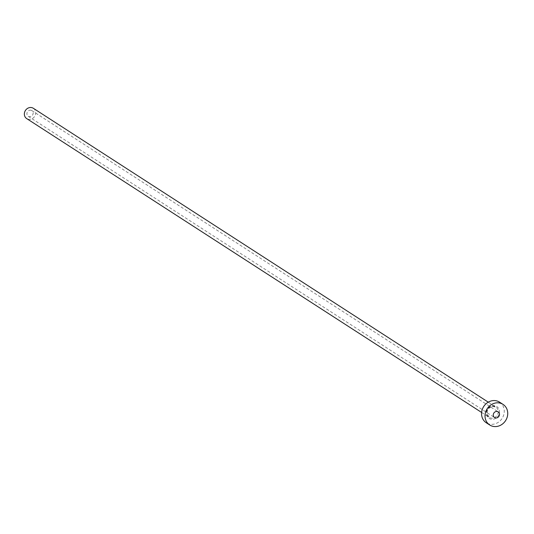 <?xml version="1.0" encoding="UTF-8"?>
<svg xmlns="http://www.w3.org/2000/svg" width="534" height="534" viewBox="0 0 534 534"><rect width="100%" height="100%" fill="white"/><g stroke="black" fill="none" stroke-linecap="round" stroke-linejoin="round"><path stroke-width="0.4" stroke-dasharray="2.67 2" d="M29.811 110.218A3.371 3.01 -57.1 0 1 31.86 110.611A3.371 3.01 -57.1 0 1 33.028 114.016A3.371 3.01 -57.1 0 1 30.244 116.666A3.371 3.01 -57.1 0 1 28.195 116.278A3.371 3.01 -57.1 0 1 27.027 112.874A3.371 3.01 -57.1 0 1 29.811 110.218M33.355 108.295A6.134 5.48 -57.1 0 1 35.484 114.483A6.134 5.48 -57.1 0 1 30.418 119.302A6.134 5.48 -57.1 0 1 26.7 118.595M499.564 402.149A12.262 10.954 -57.1 0 1 503.829 414.538A12.262 10.954 -57.1 0 1 493.69 424.176A12.262 10.954 -57.1 0 1 486.254 422.754M493.356 419.19A7.049 6.301 122.9 0 0 499.423 411.287A7.049 6.301 122.9 0 0 492.461 405.713A7.049 6.301 122.9 0 0 486.394 413.616A7.049 6.301 122.9 0 0 493.356 419.19M492.174 406.367A6.134 5.48 -57.1 0 1 495.892 407.075A6.134 5.48 -57.1 0 1 498.022 413.269A6.134 5.48 -57.1 0 1 492.949 418.089A6.134 5.48 -57.1 0 1 489.237 417.381A6.134 5.48 -57.1 0 1 487.101 411.187A6.134 5.48 -57.1 0 1 492.174 406.367M31.86 110.611L498.209 411.861M481.615 412.455L489.237 417.381C485.66 412.255 486.674 408.597 492.275 406.394L495.892 407.075L488.27 402.155M28.195 116.278L494.551 417.528"/><path stroke-width="0.8" d="M496.593 417.922A3.371 3.01 122.9 0 0 499.383 415.272A3.371 3.01 122.9 0 0 498.209 411.861A3.371 3.01 122.9 0 0 496.166 411.474A3.371 3.01 122.9 0 0 493.376 414.124A3.371 3.01 122.9 0 0 494.551 417.528A3.371 3.01 122.9 0 0 496.593 417.922M481.615 412.455L26.7 118.595A6.134 5.48 -57.1 0 1 24.571 112.4A6.134 5.48 -57.1 0 1 29.637 107.581A6.134 5.48 -57.1 0 1 33.355 108.295L488.27 402.155M489.725 424.997L486.254 422.754A12.262 10.954 -57.1 0 1 481.988 410.372A12.262 10.954 -57.1 0 1 492.128 400.734A12.262 10.954 -57.1 0 1 499.564 402.149L503.035 404.392A12.262 10.954 -57.1 0 1 507.3 416.78A12.262 10.954 -57.1 0 1 497.161 426.419A12.262 10.954 -57.1 0 1 489.725 424.997A12.262 10.954 -57.1 0 1 485.459 412.615A12.262 10.954 -57.1 0 1 495.605 402.976A12.262 10.954 -57.1 0 1 503.035 404.392"/></g></svg>
